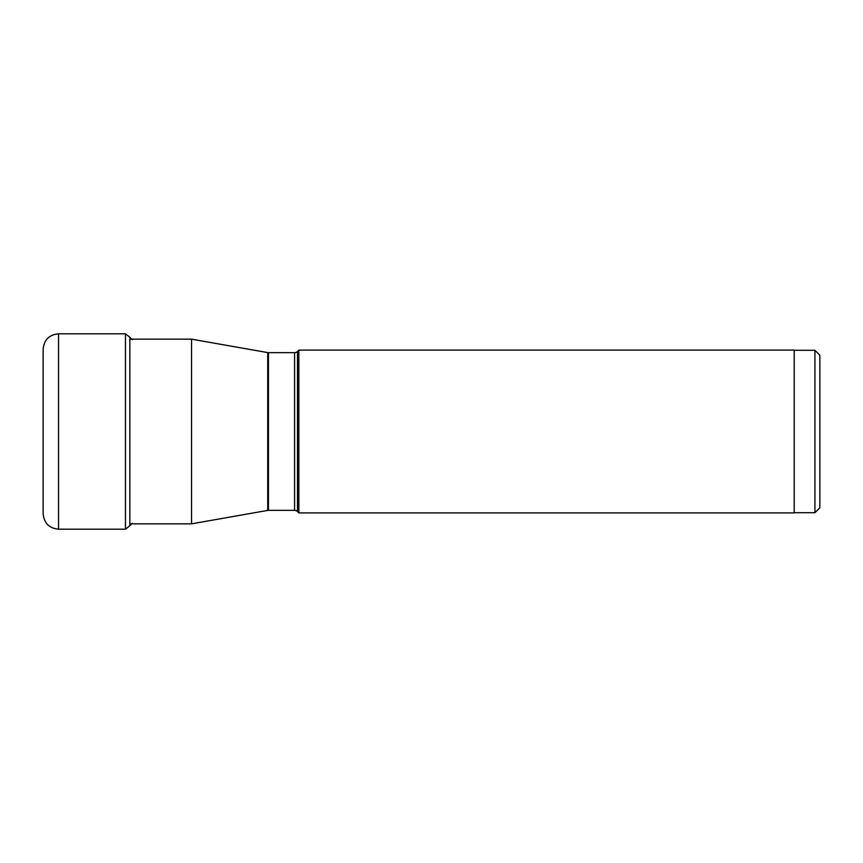<?xml version="1.0" encoding="UTF-8"?>
<svg xmlns="http://www.w3.org/2000/svg" width="863" height="863" viewBox="0 0 863 863"><rect width="100%" height="100%" fill="white"/><g stroke="black" fill="none" stroke-linecap="round" stroke-linejoin="round"><path stroke-width="1.29" d="M132.244 523.258L129.86 525.74L129.86 337.26L125.459 333.808L125.459 529.192L58.533 529.192L58.533 333.808C49.191 334.725 44.067 339.849 43.15 349.191L43.15 513.809C44.067 523.151 49.191 528.275 58.533 529.192M129.86 523.841L191.532 523.841L267.724 510.411A4.099 4.099 0 0 1 268.436 510.346L294.585 510.346A4.099 4.099 0 0 1 297.476 511.543L298.846 512.902L298.846 350.098L297.476 351.457A4.099 4.099 0 0 1 294.585 352.654L294.585 510.346M129.86 339.159L191.532 339.159L267.724 352.589L267.724 510.411M191.532 339.159L191.532 523.841M268.436 510.346L268.436 352.654A4.099 4.099 0 0 1 267.724 352.589M268.436 352.654L294.585 352.654M298.846 350.098L794.208 350.098L794.208 512.902L298.846 512.902M814.92 350.292L814.92 512.708L819.85 507.778L819.85 355.222L814.92 350.292L794.208 350.292M297.476 511.543L297.476 351.457M129.86 337.26L132.244 339.742M129.86 525.74L125.459 529.192M125.459 333.808L58.533 333.808M794.208 512.708L814.92 512.708"/></g></svg>
